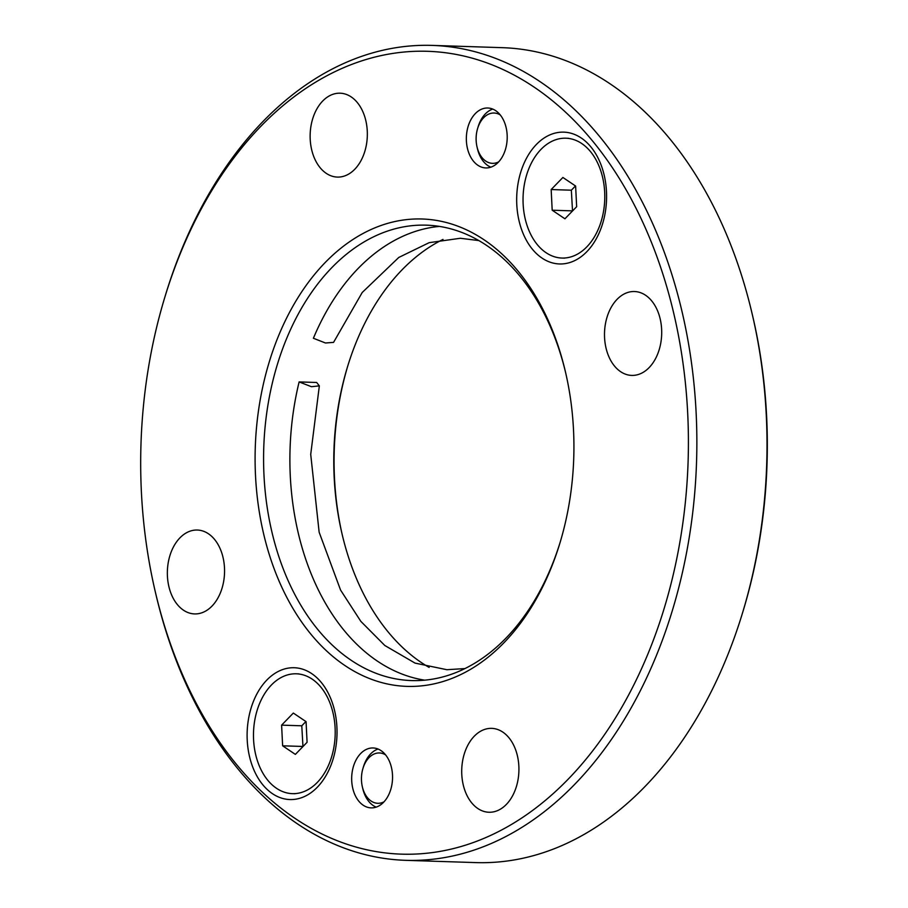 <?xml version="1.0" encoding="UTF-8"?>
<svg xmlns="http://www.w3.org/2000/svg" width="908" height="908" viewBox="0 0 908 908"><rect width="100%" height="100%" fill="white"/><g stroke="black" fill="none" stroke-linecap="round" stroke-linejoin="round"><path stroke-width="1.36" d="M542.019 258.088A65.944 44.935 -88.1 0 0 602.662 223.504A65.944 44.935 -88.1 0 0 604.217 175.323A65.944 44.935 -88.1 0 0 531.895 149.741A65.944 44.935 -88.1 0 0 542.019 258.088M295.009 818.369A401.676 273.683 91.9 0 1 155.154 591.199A401.676 273.683 91.9 0 1 164.666 297.756A401.676 273.683 91.9 0 1 529.092 83.831A401.676 273.683 91.9 0 1 662.102 615.068A401.676 273.683 91.9 0 1 295.009 818.369M272.457 793.683A65.944 44.935 -88.1 0 0 333.1 759.088A65.944 44.935 -88.1 0 0 334.655 710.919A65.944 44.935 -88.1 0 0 262.333 685.336A65.944 44.935 -88.1 0 0 272.457 793.683M477.858 165.256A29.975 20.419 91.9 0 1 466.973 131.308A29.975 20.419 91.9 0 1 487.744 108.007A29.975 20.419 91.9 0 1 507.186 138.629A29.975 20.419 91.9 0 1 485.803 167.935A29.975 20.419 91.9 0 1 477.858 165.256M363.189 805.214A29.975 20.419 91.9 0 1 352.304 771.267A29.975 20.419 91.9 0 1 373.086 747.965A29.975 20.419 91.9 0 1 392.528 778.587A29.975 20.419 91.9 0 1 371.145 807.882A29.975 20.419 91.9 0 1 363.189 805.214M208.443 533.779A41.972 28.591 91.9 0 1 223.674 581.302A41.972 28.591 91.9 0 1 194.596 613.921A41.972 28.591 91.9 0 1 167.378 571.053A41.972 28.591 91.9 0 1 197.308 530.034A41.972 28.591 91.9 0 1 208.443 533.779M351.226 96.94A41.972 28.591 91.9 0 1 366.457 144.463A41.972 28.591 91.9 0 1 337.379 177.083A41.972 28.591 91.9 0 1 310.161 134.214A41.972 28.591 91.9 0 1 340.091 93.195A41.972 28.591 91.9 0 1 351.226 96.94M502.805 732.098A41.972 28.591 91.9 0 1 518.037 779.631A41.972 28.591 91.9 0 1 488.958 812.251A41.972 28.591 91.9 0 1 461.741 769.382A41.972 28.591 91.9 0 1 491.671 728.364A41.972 28.591 91.9 0 1 502.805 732.098M645.588 295.259A41.972 28.591 91.9 0 1 660.82 342.793A41.972 28.591 91.9 0 1 631.741 375.413A41.972 28.591 91.9 0 1 604.524 332.544A41.972 28.591 91.9 0 1 634.454 291.525A41.972 28.591 91.9 0 1 645.588 295.259M344.961 665.564A233.81 159.309 -88.1 0 0 559.964 542.927A233.81 159.309 -88.1 0 0 565.502 372.121A233.81 159.309 -88.1 0 0 309.072 281.423A233.81 159.309 -88.1 0 0 344.961 665.564M742.676 612.423L743.334 610.244A401.676 273.683 -88.1 0 0 752.845 316.801L752.323 314.599A407.681 277.769 91.9 0 1 742.676 612.423A407.681 277.769 91.9 0 1 475.883 862.6L405.706 860.33A407.681 277.769 -88.1 0 0 688.23 543.449A407.681 277.769 -88.1 0 0 540.203 81.754A407.681 277.769 -88.1 0 0 432.117 45.4A407.681 277.769 -88.1 0 0 165.324 295.577L164.666 297.756M342.237 534.767A233.81 159.309 91.9 0 1 347.707 366.162M439.415 226.41A227.817 155.223 -88.1 0 0 313.396 338.253L325.45 342.997L333.565 342.373L362.213 292.501L398.771 257.452L429.155 242.663L460.367 238.271L478.856 240.586M299.129 381.916L316.665 382.484L319.344 385.877L311.433 386.706L299.129 381.916A227.817 155.223 -88.1 0 0 424.717 680.171M443.013 239.428A227.817 155.223 -88.1 0 0 347.378 367.241A227.817 155.223 -88.1 0 0 341.987 533.677A227.817 155.223 -88.1 0 0 421.301 662.522A227.817 155.223 -88.1 0 0 429.144 667.414M560.293 541.838A227.817 155.223 91.9 0 1 411.54 680.569A227.817 155.223 91.9 0 1 351.124 660.252A227.817 155.223 91.9 0 1 268.405 402.244A227.817 155.223 91.9 0 1 426.283 225.161A227.817 155.223 91.9 0 1 486.699 245.478A227.817 155.223 91.9 0 1 565.763 373.233M432.117 45.4L502.294 47.67A407.681 277.769 91.9 0 1 610.38 84.024A407.681 277.769 91.9 0 1 752.323 314.599M155.154 591.199L155.677 593.401A407.681 277.769 -88.1 0 0 297.62 823.976A407.681 277.769 -88.1 0 0 405.706 860.33M576.648 206.718L564.924 218.794L552.189 210.213L551.167 189.545L562.892 177.469L575.627 186.049L576.648 206.718M575.479 185.947L571.348 190.203L572.517 210.974M551.167 189.545L571.348 190.203M552.189 210.213L572.358 210.872M546.071 252.708A59.951 40.849 91.9 0 1 524.302 184.812A59.951 40.849 91.9 0 1 565.854 138.209A59.951 40.849 91.9 0 1 604.739 199.454A59.951 40.849 91.9 0 1 561.961 258.054A59.951 40.849 91.9 0 1 546.071 252.708M307.086 742.301L295.361 754.389L282.626 745.808L281.605 725.14L293.329 713.064L306.064 721.644L307.086 742.301M305.905 721.542L301.785 725.798L302.954 746.558M281.605 725.14L301.785 725.798M282.626 745.808L302.795 746.455M276.509 788.303A59.951 40.849 91.9 0 1 254.739 720.407A59.951 40.849 91.9 0 1 296.28 673.804A59.951 40.849 91.9 0 1 335.166 735.049A59.951 40.849 91.9 0 1 292.399 793.649A59.951 40.849 91.9 0 1 276.509 788.303M498.696 161.851A25.186 17.161 91.9 0 1 477.018 146.858A25.186 17.161 91.9 0 1 477.619 128.471A25.186 17.161 91.9 0 1 500.217 114.907M492.726 109.085A29.975 20.419 -88.1 0 0 478.141 126.734L477.619 128.471M477.018 146.858L477.426 148.628A29.975 20.419 -88.1 0 0 487.868 165.585A29.975 20.419 -88.1 0 0 490.842 167.174M384.027 801.809A25.186 17.161 91.9 0 1 362.36 786.816A25.186 17.161 91.9 0 1 362.95 768.418A25.186 17.161 91.9 0 1 385.548 754.854M378.057 749.043A29.975 20.419 -88.1 0 0 363.472 766.681L362.95 768.418M362.36 786.816L362.769 788.587A29.975 20.419 -88.1 0 0 373.199 805.532A29.975 20.419 -88.1 0 0 376.173 807.133M319.344 385.877L310.718 454.397L319.139 532.202L340.557 590.041L360.839 621.367L384.81 645.497L415.047 663.101L446.895 669.707L464.987 668.572M561.961 258.054L564.594 258.133M565.854 138.209L568.476 138.3M292.399 793.649L295.032 793.728M296.28 673.804L298.914 673.884"/></g></svg>
